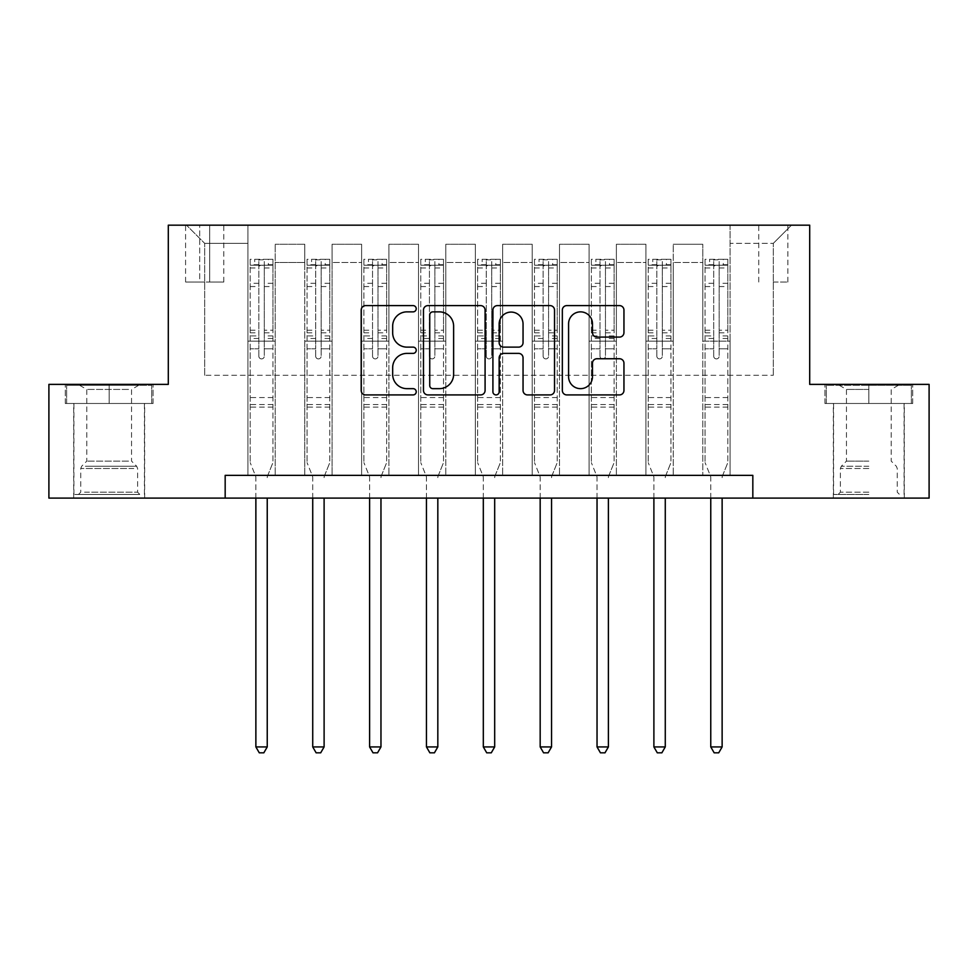 <?xml version="1.0" encoding="UTF-8"?>
<svg xmlns="http://www.w3.org/2000/svg" width="978" height="978" viewBox="0 0 978 978"><rect width="100%" height="100%" fill="white"/><g stroke="black" fill="none" stroke-linecap="round" stroke-linejoin="round"><path stroke-width="0.73" stroke-dasharray="4.89 3.67" d="M416.225 308.73A3.13 3.13 0 0 0 413.095 305.613L365.65 305.613A4.462 4.462 0 0 0 361.188 310.075L361.188 390.442A4.462 4.462 0 0 0 365.65 394.916L413.095 394.916A3.13 3.13 0 0 0 416.225 391.787A3.13 3.13 0 0 0 413.095 388.657L406.958 388.657A14.291 14.291 0 0 1 392.667 374.366L392.667 367.679A14.291 14.291 0 0 1 406.958 353.388L413.095 353.388A3.13 3.13 0 0 0 416.225 350.258A3.13 3.13 0 0 0 413.095 347.129L406.958 347.129A14.291 14.291 0 0 1 392.667 332.85L392.667 326.151A14.291 14.291 0 0 1 406.958 311.86L413.095 311.86A3.13 3.13 0 0 0 416.225 308.73M868.831 403.486L824.931 403.486L912.718 403.486L868.831 403.486L868.831 384.378L912.718 384.378L824.931 384.378L868.831 384.378L868.831 403.486L833.574 403.486L911.362 403.486L826.3 403.486L904.075 403.486L868.831 403.486L868.831 385.283L911.362 385.283L826.3 385.283L868.831 385.283L839.258 385.283L868.831 385.283L868.831 403.486M868.831 498.095L833.342 498.095L868.831 498.095M773.305 225.172L787.865 225.172L773.305 225.172M773.305 282.031L787.865 282.031L773.305 282.031M109.169 403.486L153.069 403.486L65.281 403.486L109.169 403.486L109.169 384.378L153.069 384.378L65.281 384.378L109.169 384.378L109.169 403.486L66.638 403.486L151.7 403.486L109.169 403.486L109.169 385.283L66.638 385.283L151.7 385.283L109.169 385.283L109.169 403.486M109.169 498.095L144.658 498.095L109.169 498.095M225.172 498.095L225.172 475.357L225.172 498.095L225.172 475.357L752.828 475.357L225.172 475.357L752.828 475.357L752.828 498.095L48.9 498.095L48.9 384.378L168.302 384.378L168.302 225.172L809.698 225.172L809.698 384.378L929.1 384.378L929.1 498.095L752.828 498.095L752.828 475.357L752.828 498.095M247.911 475.357L275.209 475.357L247.911 475.357L275.209 475.357L247.911 475.357L247.911 225.172L186.505 225.172L791.495 225.172L730.089 225.172L730.089 475.357L702.791 475.357L730.089 475.357L702.791 475.357L730.089 475.357L730.089 225.172L730.089 341.163L730.089 243.363L773.305 243.363L730.089 243.363L730.089 225.172L247.911 225.172L247.911 341.163L275.209 341.163L275.209 262.471L275.209 475.357L275.209 244.268L275.209 475.357L275.209 341.163L247.911 341.163L247.911 243.363L204.695 243.363L247.911 243.363L247.911 225.172L247.911 475.357M304.769 475.357L332.068 475.357L304.769 475.357L332.068 475.357L304.769 475.357L304.769 244.268L275.209 244.268L304.769 244.268L304.769 475.357L304.769 341.163L332.068 341.163L332.068 262.471L332.068 475.357L332.068 244.268L332.068 475.357L332.068 341.163L304.769 341.163L304.769 262.471L304.769 475.357M361.628 475.357L388.926 475.357L361.628 475.357L388.926 475.357L361.628 475.357L361.628 244.268L332.068 244.268L332.068 262.471L332.068 244.268L361.628 244.268L361.628 475.357L361.628 341.163L388.926 341.163L388.926 262.471L388.926 475.357L388.926 244.268L388.926 475.357L388.926 341.163L361.628 341.163L361.628 262.471L361.628 341.163L388.926 341.163L361.628 341.163L361.628 475.357M418.498 475.357L445.785 475.357L418.498 475.357L445.785 475.357L418.498 475.357L418.498 244.268L388.926 244.268L388.926 262.471L388.926 244.268L418.498 244.268L418.498 475.357L418.498 341.163L445.785 341.163L445.785 262.471L445.785 475.357L445.785 244.268L445.785 475.357L445.785 341.163L418.498 341.163L418.498 262.471L418.498 341.163L445.785 341.163L418.498 341.163L418.498 475.357M475.357 475.357L502.643 475.357L475.357 475.357L502.643 475.357L475.357 475.357L475.357 244.268L445.785 244.268L445.785 262.471L445.785 244.268L475.357 244.268L475.357 475.357L475.357 341.163L502.643 341.163L502.643 262.471L502.643 475.357L502.643 244.268L502.643 475.357L502.643 341.163L475.357 341.163L475.357 262.471L475.357 341.163L502.643 341.163L475.357 341.163L475.357 475.357M532.215 475.357L559.502 475.357L532.215 475.357L559.502 475.357L532.215 475.357L532.215 244.268L502.643 244.268L502.643 262.471L502.643 244.268L532.215 244.268L532.215 475.357L532.215 341.163L559.502 341.163L559.502 262.471L559.502 475.357L559.502 244.268L559.502 475.357L559.502 341.163L532.215 341.163L532.215 262.471L532.215 341.163L559.502 341.163L532.215 341.163L532.215 475.357M589.074 475.357L616.372 475.357L589.074 475.357L616.372 475.357L589.074 475.357L589.074 244.268L559.502 244.268L559.502 262.471L559.502 244.268L589.074 244.268L589.074 475.357L589.074 341.163L616.372 341.163L616.372 262.471L616.372 475.357L616.372 244.268L616.372 475.357L616.372 341.163L589.074 341.163L589.074 262.471L589.074 341.163L616.372 341.163L589.074 341.163L589.074 475.357M645.932 475.357L673.231 475.357L645.932 475.357L673.231 475.357L645.932 475.357L645.932 244.268L616.372 244.268L616.372 262.471L616.372 244.268L645.932 244.268L645.932 475.357L645.932 341.163L673.231 341.163L673.231 262.471L673.231 475.357L673.231 244.268L673.231 475.357L673.231 341.163L645.932 341.163L645.932 262.471L645.932 341.163L673.231 341.163L645.932 341.163L645.932 475.357M199.695 225.172L185.588 225.172L199.695 225.172L199.695 282.031L185.588 282.031L209.695 282.031L199.695 282.031L199.695 225.172M209.695 225.172L223.803 225.172L209.695 225.172L209.695 282.031L223.803 282.031L209.695 282.031L209.695 225.172M204.695 375.283L204.695 243.363L186.505 225.172L204.695 243.363L204.695 375.283L773.305 375.283L204.695 375.283M773.305 375.283L773.305 243.363L773.305 375.283M702.791 341.163L730.089 341.163L730.089 475.357L730.089 341.163L702.791 341.163L702.791 262.471L702.791 341.163L730.089 341.163L702.791 341.163L702.791 475.357L702.791 244.268L673.231 244.268L673.231 262.471L673.231 244.268L702.791 244.268L702.791 475.357L702.791 341.163M247.911 341.163L275.209 341.163L247.911 341.163M304.769 244.268L275.209 244.268L304.769 244.268L304.769 262.471L304.769 244.268M304.769 341.163L332.068 341.163L304.769 341.163M361.628 262.471L361.628 244.268L361.628 262.471L332.068 262.471L361.628 262.471M418.498 262.471L418.498 244.268L418.498 262.471L388.926 262.471L418.498 262.471M475.357 262.471L475.357 244.268L475.357 262.471L445.785 262.471L475.357 262.471M532.215 262.471L532.215 244.268L532.215 262.471L502.643 262.471L532.215 262.471M589.074 262.471L589.074 244.268L589.074 262.471L559.502 262.471L589.074 262.471M645.932 262.471L645.932 244.268L645.932 262.471L616.372 262.471L645.932 262.471M702.791 262.471L702.791 244.268L702.791 262.471L673.231 262.471L702.791 262.471M361.628 244.268L332.068 244.268L361.628 244.268M418.498 244.268L388.926 244.268L418.498 244.268M475.357 244.268L445.785 244.268L475.357 244.268M532.215 244.268L502.643 244.268L532.215 244.268M589.074 244.268L559.502 244.268L589.074 244.268M645.932 244.268L616.372 244.268L645.932 244.268M702.791 244.268L673.231 244.268L702.791 244.268M791.495 225.172L773.305 243.363L791.495 225.172M65.281 403.486L65.281 384.378L65.281 403.486M153.069 403.486L153.069 384.378L153.069 403.486M912.718 403.486L912.718 384.378L912.718 403.486M824.931 403.486L824.931 384.378L824.931 403.486M485.088 390.442L485.088 310.075A4.462 4.462 0 0 0 480.626 305.613L427.936 305.613A4.462 4.462 0 0 0 423.474 310.075L423.474 390.442A4.462 4.462 0 0 0 427.936 394.916L480.626 394.916A4.462 4.462 0 0 0 485.088 390.442M432.851 311.86A3.13 3.13 0 0 0 429.733 314.989L429.733 385.54A3.13 3.13 0 0 0 432.851 388.657L439.33 388.657A14.291 14.291 0 0 0 453.621 374.366L453.621 326.151A14.291 14.291 0 0 0 439.33 311.86L432.851 311.86M497.374 305.613L550.064 305.613A4.462 4.462 0 0 1 554.526 310.075L554.526 390.442A4.462 4.462 0 0 1 550.064 394.916L527.509 394.916A4.462 4.462 0 0 1 523.047 390.442L523.047 357.85A4.462 4.462 0 0 0 518.584 353.388L503.621 353.388A4.462 4.462 0 0 0 499.159 357.85L499.159 391.787A3.13 3.13 0 0 1 496.029 394.916A3.13 3.13 0 0 1 492.912 391.787L492.912 310.075A4.462 4.462 0 0 1 497.374 305.613M523.047 324.024A11.944 11.944 0 0 0 511.103 312.08A11.944 11.944 0 0 0 499.159 324.024L499.159 342.667A4.462 4.462 0 0 0 503.621 347.129L518.584 347.129A4.462 4.462 0 0 0 523.047 342.667L523.047 324.024M596.947 337.092L619.49 337.092A4.462 4.462 0 0 0 623.952 332.618L623.952 310.075A4.462 4.462 0 0 0 619.49 305.613L566.8 305.613A4.462 4.462 0 0 0 562.338 310.075L562.338 390.442A4.462 4.462 0 0 0 566.8 394.916L619.49 394.916A4.462 4.462 0 0 0 623.952 390.442L623.952 363.205A4.462 4.462 0 0 0 619.49 358.743L596.947 358.743A4.462 4.462 0 0 0 592.472 363.205L592.472 376.713A11.944 11.944 0 0 1 580.529 388.657A11.944 11.944 0 0 1 568.585 376.713L568.585 323.804A11.944 11.944 0 0 1 580.529 311.86A11.944 11.944 0 0 1 592.472 323.804L592.472 332.618A4.462 4.462 0 0 0 596.947 337.092M258.828 356.175A2.726 2.726 0 0 0 261.554 358.902A2.726 2.726 0 0 1 258.828 356.175L258.828 348.804L258.828 356.175M272.813 259.28L268.375 259.28L268.375 265.197L272.935 265.197L272.935 259.28L250.185 259.28L250.185 462.618L250.185 348.804L258.828 348.804L258.828 335.919L250.185 335.919M250.185 259.28L250.185 348.804L258.828 348.804L258.828 266.395C260.649 264.806 262.459 264.806 264.292 266.395L264.292 330.222L272.935 330.222L272.935 462.618L272.935 348.804L264.292 348.804L264.292 356.175A2.726 2.726 0 0 1 261.554 358.902A2.726 2.726 0 0 0 264.292 356.175L264.292 330.222M272.935 265.197L272.935 330.222M272.935 259.28L272.935 348.804L264.292 348.804L264.292 259.842L258.828 259.842L258.828 335.919M268.375 259.28L250.295 259.28M268.375 265.197L254.732 265.197L254.732 259.28M250.185 265.197L272.813 265.197M250.295 265.197L254.732 265.197M267.569 475.931L272.935 462.618L267.569 475.931A4.548 4.548 0 0 0 267.238 477.631A4.548 4.548 0 0 1 267.569 475.931M255.869 498.095L255.869 477.631A4.548 4.548 0 0 0 255.539 475.931L250.185 462.618L255.539 475.931A4.548 4.548 0 0 1 255.869 477.631L255.869 746.923L267.238 746.923L267.238 498.095M272.935 407.117L250.185 407.117M255.869 746.923L259.28 752.828L263.828 752.828L267.238 746.923M258.828 266.395L258.828 259.842M264.292 266.395L264.292 259.842M315.686 356.175A2.726 2.726 0 0 0 318.425 358.902A2.726 2.726 0 0 1 315.686 356.175L315.686 348.804L315.686 356.175M329.672 259.28L325.246 259.28L325.246 265.197L329.794 265.197L329.794 259.28L307.043 259.28L307.043 462.618L307.043 348.804L315.686 348.804L315.686 335.919L307.043 335.919M307.043 259.28L307.043 348.804L315.686 348.804L315.686 266.395C317.508 264.806 319.329 264.806 321.151 266.395L321.151 330.222L329.794 330.222L329.794 462.618L329.794 348.804L321.151 348.804L321.151 356.175A2.726 2.726 0 0 1 318.425 358.902A2.726 2.726 0 0 0 321.151 356.175L321.151 330.222M329.794 265.197L329.794 330.222M329.794 259.28L329.794 348.804L321.151 348.804L321.151 259.842L315.686 259.842L315.686 335.919M325.246 259.28L307.165 259.28M325.246 265.197L311.591 265.197L311.591 259.28M307.043 265.197L329.672 265.197M307.165 265.197L311.591 265.197M324.439 475.931L329.794 462.618L324.439 475.931A4.548 4.548 0 0 0 324.109 477.631A4.548 4.548 0 0 1 324.439 475.931M312.728 498.095L312.728 477.631A4.548 4.548 0 0 0 312.398 475.931L307.043 462.618L312.398 475.931A4.548 4.548 0 0 1 312.728 477.631L312.728 746.923L324.109 746.923L324.109 498.095M329.794 407.117L307.043 407.117M312.728 746.923L316.139 752.828L320.698 752.828L324.109 746.923M315.686 266.395L315.686 259.842M321.151 266.395L321.151 259.842M372.545 356.175A2.726 2.726 0 0 0 375.283 358.902A2.726 2.726 0 0 1 372.545 356.175L372.545 348.804L372.545 356.175M386.542 259.28L382.105 259.28L382.105 265.197L386.652 265.197L386.652 259.28L363.902 259.28L363.902 462.618L363.902 348.804L372.545 348.804L372.545 335.919L363.902 335.919M363.902 259.28L363.902 348.804L372.545 348.804L372.545 266.395C374.366 264.806 376.188 264.806 378.009 266.395L378.009 330.222L386.652 330.222L386.652 462.618L386.652 348.804L378.009 348.804L378.009 356.175A2.726 2.726 0 0 1 375.283 358.902A2.726 2.726 0 0 0 378.009 356.175L378.009 330.222M386.652 265.197L386.652 330.222M386.652 259.28L386.652 348.804L378.009 348.804L378.009 259.842L372.545 259.842L372.545 335.919M382.105 259.28L364.024 259.28M382.105 265.197L368.461 265.197L368.461 259.28M363.902 265.197L386.542 265.197M364.024 265.197L368.461 265.197M381.298 475.931L386.652 462.618L381.298 475.931A4.548 4.548 0 0 0 380.968 477.631A4.548 4.548 0 0 1 381.298 475.931M369.598 498.095L369.598 477.631A4.548 4.548 0 0 0 369.268 475.931L363.902 462.618L369.268 475.931A4.548 4.548 0 0 1 369.598 477.631L369.598 746.923L380.968 746.923L380.968 498.095M386.652 407.117L363.902 407.117M369.598 746.923L373.009 752.828L377.557 752.828L380.968 746.923M372.545 266.395L372.545 259.842M378.009 266.395L378.009 259.842M429.415 356.175A2.726 2.726 0 0 0 432.142 358.902A2.726 2.726 0 0 1 429.415 356.175L429.415 348.804L429.415 356.175M443.401 259.28L438.963 259.28L438.963 265.197L443.511 265.197L443.511 259.28L420.772 259.28L420.772 462.618L420.772 348.804L429.415 348.804L429.415 335.919L420.772 335.919M420.772 259.28L420.772 348.804L429.415 348.804L429.415 266.395C431.225 264.806 433.046 264.806 434.868 266.395L434.868 330.222L443.511 330.222L443.511 462.618L443.511 348.804L434.868 348.804L434.868 356.175A2.726 2.726 0 0 1 432.142 358.902A2.726 2.726 0 0 0 434.868 356.175L434.868 330.222M443.511 265.197L443.511 330.222M443.511 259.28L443.511 348.804L434.868 348.804L434.868 259.842L429.415 259.842L429.415 335.919M438.963 259.28L420.882 259.28M438.963 265.197L425.32 265.197L425.32 259.28M420.772 265.197L443.401 265.197M420.882 265.197L425.32 265.197M438.156 475.931L443.511 462.618L438.156 475.931A4.548 4.548 0 0 0 437.826 477.631A4.548 4.548 0 0 1 438.156 475.931M426.457 498.095L426.457 477.631A4.548 4.548 0 0 0 426.127 475.931L420.772 462.618L426.127 475.931A4.548 4.548 0 0 1 426.457 477.631L426.457 746.923L437.826 746.923L437.826 498.095M443.511 407.117L420.772 407.117M426.457 746.923L429.868 752.828L434.415 752.828L437.826 746.923M429.415 266.395L429.415 259.842M434.868 266.395L434.868 259.842M486.274 356.175A2.726 2.726 0 0 0 489 358.902A2.726 2.726 0 0 1 486.274 356.175L486.274 348.804L486.274 356.175M500.259 259.28L495.822 259.28L495.822 265.197L500.369 265.197L500.369 259.28L477.631 259.28L477.631 462.618L477.631 348.804L486.274 348.804L486.274 335.919L477.631 335.919M477.631 259.28L477.631 348.804L486.274 348.804L486.274 266.395C488.083 264.806 489.905 264.806 491.726 266.395L491.726 330.222L500.369 330.222L500.369 462.618L500.369 348.804L491.726 348.804L491.726 356.175A2.726 2.726 0 0 1 489 358.902A2.726 2.726 0 0 0 491.726 356.175L491.726 330.222M500.369 265.197L500.369 330.222M500.369 259.28L500.369 348.804L491.726 348.804L491.726 259.842L486.274 259.842L486.274 335.919M495.822 259.28L477.741 259.28M495.822 265.197L482.178 265.197L482.178 259.28M477.631 265.197L500.259 265.197M477.741 265.197L482.178 265.197M495.015 475.931L500.369 462.618L495.015 475.931A4.548 4.548 0 0 0 494.685 477.631A4.548 4.548 0 0 1 495.015 475.931M483.315 498.095L483.315 477.631A4.548 4.548 0 0 0 482.985 475.931L477.631 462.618L482.985 475.931A4.548 4.548 0 0 1 483.315 477.631L483.315 746.923L494.685 746.923L494.685 498.095M500.369 407.117L477.631 407.117M483.315 746.923L486.726 752.828L491.274 752.828L494.685 746.923M486.274 266.395L486.274 259.842M491.726 266.395L491.726 259.842M135.759 494.465L78.472 494.465L135.759 494.465M84.548 492.178L137.605 492.178L84.548 492.178M134.781 385.283L79.609 385.283L134.781 385.283M128.558 389.427L86.785 389.427L128.558 389.427M128.558 461.127L86.785 461.127L128.558 461.127M139.707 494.465L73.925 494.465L139.707 494.465M139.707 403.486L73.925 403.486L139.707 403.486M66.638 403.486L66.638 385.283L66.638 403.486M151.7 403.486L151.7 385.283L151.7 403.486M868.831 494.465L833.574 494.465L868.831 494.465M868.831 492.178L840.395 492.178L868.831 492.178M868.831 389.427L846.447 389.427L868.831 389.427M868.831 461.127L846.447 461.127L868.831 461.127M826.3 403.486L826.3 385.283L826.3 403.486M911.362 403.486L911.362 385.283L911.362 403.486M543.132 356.175A2.726 2.726 0 0 0 545.858 358.902A2.726 2.726 0 0 1 543.132 356.175L543.132 348.804L543.132 356.175M557.118 259.28L552.68 259.28L552.68 265.197L557.228 265.197L557.228 259.28L534.489 259.28L534.489 462.618L534.489 348.804L543.132 348.804L543.132 335.919L534.489 335.919M534.489 259.28L534.489 348.804L543.132 348.804L543.132 266.395C544.942 264.806 546.763 264.806 548.585 266.395L548.585 330.222L557.228 330.222L557.228 462.618L557.228 348.804L548.585 348.804L548.585 356.175A2.726 2.726 0 0 1 545.858 358.902A2.726 2.726 0 0 0 548.585 356.175L548.585 330.222M557.228 265.197L557.228 330.222M557.228 259.28L557.228 348.804L548.585 348.804L548.585 259.842L543.132 259.842L543.132 335.919M552.68 259.28L534.599 259.28M552.68 265.197L539.037 265.197L539.037 259.28M534.489 265.197L557.118 265.197M534.599 265.197L539.037 265.197M551.873 475.931L557.228 462.618L551.873 475.931A4.548 4.548 0 0 0 551.543 477.631A4.548 4.548 0 0 1 551.873 475.931M540.174 498.095L540.174 477.631A4.548 4.548 0 0 0 539.844 475.931L534.489 462.618L539.844 475.931A4.548 4.548 0 0 1 540.174 477.631L540.174 746.923L551.543 746.923L551.543 498.095M557.228 407.117L534.489 407.117M540.174 746.923L543.585 752.828L548.132 752.828L551.543 746.923M543.132 266.395L543.132 259.842M548.585 266.395L548.585 259.842M599.991 356.175A2.726 2.726 0 0 0 602.717 358.902A2.726 2.726 0 0 1 599.991 356.175L599.991 348.804L599.991 356.175M613.976 259.28L609.538 259.28L609.538 265.197L614.098 265.197L614.098 259.28L591.348 259.28L591.348 462.618L591.348 348.804L599.991 348.804L599.991 335.919L591.348 335.919M591.348 259.28L591.348 348.804L599.991 348.804L599.991 266.395C601.812 264.806 603.622 264.806 605.455 266.395L605.455 330.222L614.098 330.222L614.098 462.618L614.098 348.804L605.455 348.804L605.455 356.175A2.726 2.726 0 0 1 602.717 358.902A2.726 2.726 0 0 0 605.455 356.175L605.455 330.222M614.098 265.197L614.098 330.222M614.098 259.28L614.098 348.804L605.455 348.804L605.455 259.842L599.991 259.842L599.991 335.919M609.538 259.28L591.458 259.28M609.538 265.197L595.895 265.197L595.895 259.28M591.348 265.197L613.976 265.197M591.458 265.197L595.895 265.197M608.732 475.931L614.098 462.618L608.732 475.931A4.548 4.548 0 0 0 608.402 477.631A4.548 4.548 0 0 1 608.732 475.931M597.032 498.095L597.032 477.631A4.548 4.548 0 0 0 596.702 475.931L591.348 462.618L596.702 475.931A4.548 4.548 0 0 1 597.032 477.631L597.032 746.923L608.402 746.923L608.402 498.095M614.098 407.117L591.348 407.117M597.032 746.923L600.443 752.828L604.991 752.828L608.402 746.923M599.991 266.395L599.991 259.842M605.455 266.395L605.455 259.842M656.849 356.175A2.726 2.726 0 0 0 659.575 358.902A2.726 2.726 0 0 1 656.849 356.175L656.849 348.804L656.849 356.175M670.835 259.28L666.409 259.28L666.409 265.197L670.957 265.197L670.957 259.28L648.206 259.28L648.206 462.618L648.206 348.804L656.849 348.804L656.849 335.919L648.206 335.919M648.206 259.28L648.206 348.804L656.849 348.804L656.849 266.395C658.671 264.806 660.492 264.806 662.314 266.395L662.314 330.222L670.957 330.222L670.957 462.618L670.957 348.804L662.314 348.804L662.314 356.175A2.726 2.726 0 0 1 659.575 358.902A2.726 2.726 0 0 0 662.314 356.175L662.314 330.222M670.957 265.197L670.957 330.222M670.957 259.28L670.957 348.804L662.314 348.804L662.314 259.842L656.849 259.842L656.849 335.919M666.409 259.28L648.328 259.28M666.409 265.197L652.754 265.197L652.754 259.28M648.206 265.197L670.835 265.197M648.328 265.197L652.754 265.197M665.602 475.931L670.957 462.618L665.602 475.931A4.548 4.548 0 0 0 665.272 477.631A4.548 4.548 0 0 1 665.602 475.931M653.891 498.095L653.891 477.631A4.548 4.548 0 0 0 653.561 475.931L648.206 462.618L653.561 475.931A4.548 4.548 0 0 1 653.891 477.631L653.891 746.923L665.272 746.923L665.272 498.095M670.957 407.117L648.206 407.117M653.891 746.923L657.302 752.828L661.861 752.828L665.272 746.923M656.849 266.395L656.849 259.842M662.314 266.395L662.314 259.842M713.708 356.175A2.726 2.726 0 0 0 716.446 358.902A2.726 2.726 0 0 1 713.708 356.175L713.708 348.804L713.708 356.175M727.705 259.28L723.268 259.28L723.268 265.197L727.815 265.197L727.815 259.28L705.065 259.28L705.065 462.618L705.065 348.804L713.708 348.804L713.708 335.919L705.065 335.919M705.065 259.28L705.065 348.804L713.708 348.804L713.708 266.395C715.529 264.806 717.351 264.806 719.172 266.395L719.172 330.222L727.815 330.222L727.815 462.618L727.815 348.804L719.172 348.804L719.172 356.175A2.726 2.726 0 0 1 716.446 358.902A2.726 2.726 0 0 0 719.172 356.175L719.172 330.222M727.815 265.197L727.815 330.222M727.815 259.28L727.815 348.804L719.172 348.804L719.172 259.842L713.708 259.842L713.708 335.919M723.268 259.28L705.187 259.28M723.268 265.197L709.625 265.197L709.625 259.28M705.065 265.197L727.705 265.197M705.187 265.197L709.625 265.197M722.461 475.931L727.815 462.618L722.461 475.931A4.548 4.548 0 0 0 722.131 477.631A4.548 4.548 0 0 1 722.461 475.931M710.761 498.095L710.761 477.631A4.548 4.548 0 0 0 710.431 475.931L705.065 462.618L710.431 475.931A4.548 4.548 0 0 1 710.761 477.631L710.761 746.923L722.131 746.923L722.131 498.095M727.815 407.117L705.065 407.117M710.761 746.923L714.172 752.828L718.72 752.828L722.131 746.923M713.708 266.395L713.708 259.842M719.172 266.395L719.172 259.842M304.769 262.471L275.209 262.471L304.769 262.471M258.828 283.314L250.185 283.314M250.185 286.554L258.828 286.554M250.185 330.222L258.828 330.222M272.935 397.569L250.185 397.569M258.828 338.498L250.185 338.498M272.935 338.498L264.292 338.498M250.185 332.801L258.828 332.801M264.292 332.801L272.935 332.801M272.935 335.919L264.292 335.919M272.935 283.314L264.292 283.314M264.292 286.554L272.935 286.554M258.828 264.72L250.185 264.72M250.185 267.972L258.828 267.972M272.935 264.72L264.292 264.72M264.292 267.972L272.935 267.972M272.935 404.562L250.185 404.562M315.686 283.314L307.043 283.314M307.043 286.554L315.686 286.554M307.043 330.222L315.686 330.222M329.794 397.569L307.043 397.569M315.686 338.498L307.043 338.498M329.794 338.498L321.151 338.498M307.043 332.801L315.686 332.801M321.151 332.801L329.794 332.801M329.794 335.919L321.151 335.919M329.794 283.314L321.151 283.314M321.151 286.554L329.794 286.554M315.686 264.72L307.043 264.72M307.043 267.972L315.686 267.972M329.794 264.72L321.151 264.72M321.151 267.972L329.794 267.972M329.794 404.562L307.043 404.562M372.545 283.314L363.902 283.314M363.902 286.554L372.545 286.554M363.902 330.222L372.545 330.222M386.652 397.569L363.902 397.569M372.545 338.498L363.902 338.498M386.652 338.498L378.009 338.498M363.902 332.801L372.545 332.801M378.009 332.801L386.652 332.801M386.652 335.919L378.009 335.919M386.652 283.314L378.009 283.314M378.009 286.554L386.652 286.554M372.545 264.72L363.902 264.72M363.902 267.972L372.545 267.972M386.652 264.72L378.009 264.72M378.009 267.972L386.652 267.972M386.652 404.562L363.902 404.562M429.415 283.314L420.772 283.314M420.772 286.554L429.415 286.554M420.772 330.222L429.415 330.222M443.511 397.569L420.772 397.569M429.415 338.498L420.772 338.498M443.511 338.498L434.868 338.498M420.772 332.801L429.415 332.801M434.868 332.801L443.511 332.801M443.511 335.919L434.868 335.919M443.511 283.314L434.868 283.314M434.868 286.554L443.511 286.554M429.415 264.72L420.772 264.72M420.772 267.972L429.415 267.972M443.511 264.72L434.868 264.72M434.868 267.972L443.511 267.972M443.511 404.562L420.772 404.562M486.274 283.314L477.631 283.314M477.631 286.554L486.274 286.554M477.631 330.222L486.274 330.222M500.369 397.569L477.631 397.569M486.274 338.498L477.631 338.498M500.369 338.498L491.726 338.498M477.631 332.801L486.274 332.801M491.726 332.801L500.369 332.801M500.369 335.919L491.726 335.919M500.369 283.314L491.726 283.314M491.726 286.554L500.369 286.554M486.274 264.72L477.631 264.72M477.631 267.972L486.274 267.972M500.369 264.72L491.726 264.72M491.726 267.972L500.369 267.972M500.369 404.562L477.631 404.562M133.79 468.486L80.746 468.486L133.79 468.486M85.355 466.237L136.675 466.237L85.355 466.237M868.831 468.486L840.395 468.486L868.831 468.486M868.831 466.237L841.325 466.237L868.831 466.237M543.132 283.314L534.489 283.314M534.489 286.554L543.132 286.554M534.489 330.222L543.132 330.222M557.228 397.569L534.489 397.569M543.132 338.498L534.489 338.498M557.228 338.498L548.585 338.498M534.489 332.801L543.132 332.801M548.585 332.801L557.228 332.801M557.228 335.919L548.585 335.919M557.228 283.314L548.585 283.314M548.585 286.554L557.228 286.554M543.132 264.72L534.489 264.72M534.489 267.972L543.132 267.972M557.228 264.72L548.585 264.72M548.585 267.972L557.228 267.972M557.228 404.562L534.489 404.562M599.991 283.314L591.348 283.314M591.348 286.554L599.991 286.554M591.348 330.222L599.991 330.222M614.098 397.569L591.348 397.569M599.991 338.498L591.348 338.498M614.098 338.498L605.455 338.498M591.348 332.801L599.991 332.801M605.455 332.801L614.098 332.801M614.098 335.919L605.455 335.919M614.098 283.314L605.455 283.314M605.455 286.554L614.098 286.554M599.991 264.72L591.348 264.72M591.348 267.972L599.991 267.972M614.098 264.72L605.455 264.72M605.455 267.972L614.098 267.972M614.098 404.562L591.348 404.562M656.849 283.314L648.206 283.314M648.206 286.554L656.849 286.554M648.206 330.222L656.849 330.222M670.957 397.569L648.206 397.569M656.849 338.498L648.206 338.498M670.957 338.498L662.314 338.498M648.206 332.801L656.849 332.801M662.314 332.801L670.957 332.801M670.957 335.919L662.314 335.919M670.957 283.314L662.314 283.314M662.314 286.554L670.957 286.554M656.849 264.72L648.206 264.72M648.206 267.972L656.849 267.972M670.957 264.72L662.314 264.72M662.314 267.972L670.957 267.972M670.957 404.562L648.206 404.562M713.708 283.314L705.065 283.314M705.065 286.554L713.708 286.554M705.065 330.222L713.708 330.222M727.815 397.569L705.065 397.569M713.708 338.498L705.065 338.498M727.815 338.498L719.172 338.498M705.065 332.801L713.708 332.801M719.172 332.801L727.815 332.801M727.815 335.919L719.172 335.919M727.815 283.314L719.172 283.314M719.172 286.554L727.815 286.554M713.708 264.72L705.065 264.72M705.065 267.972L713.708 267.972M727.815 264.72L719.172 264.72M719.172 267.972L727.815 267.972M727.815 404.562L705.065 404.562M833.342 498.095L833.342 403.486M758.745 282.031L758.745 225.172M73.692 498.095L73.692 403.486M144.658 498.095L144.658 403.486M185.588 282.031L185.588 225.172M223.803 282.031L223.803 225.172M787.865 282.031L787.865 225.172M904.308 498.095L904.308 403.486M79.609 385.283L86.785 389.427L86.785 461.127L81.675 466.237L80.746 468.486L80.746 492.178L78.472 494.465M144.426 494.465L144.426 403.486M73.925 494.465L73.925 403.486M138.742 385.283L131.553 389.427L131.553 461.127L136.675 466.237L137.605 468.486L137.605 492.178L139.878 494.465M898.391 385.283L891.215 389.427L891.215 461.127L896.325 466.237L897.254 468.486L897.254 492.178L899.528 494.465M833.574 494.465L833.574 403.486M904.075 494.465L904.075 403.486M839.258 385.283L846.447 389.427L846.447 461.127L841.325 466.237L840.395 468.486L840.395 492.178L838.122 494.465"/><path stroke-width="1.47" d="M416.225 308.73A3.13 3.13 0 0 0 413.095 305.613L365.65 305.613A4.462 4.462 0 0 0 361.188 310.075L361.188 390.442A4.462 4.462 0 0 0 365.65 394.916L413.095 394.916A3.13 3.13 0 0 0 416.225 391.787A3.13 3.13 0 0 0 413.095 388.657L406.958 388.657A14.291 14.291 0 0 1 392.667 374.366L392.667 367.679A14.291 14.291 0 0 1 406.958 353.388L413.095 353.388A3.13 3.13 0 0 0 416.225 350.258A3.13 3.13 0 0 0 413.095 347.129L406.958 347.129A14.291 14.291 0 0 1 392.667 332.85L392.667 326.151A14.291 14.291 0 0 1 406.958 311.86L413.095 311.86A3.13 3.13 0 0 0 416.225 308.73M619.49 337.092A4.462 4.462 0 0 0 623.952 332.618L623.952 310.075A4.462 4.462 0 0 0 619.49 305.613L566.8 305.613A4.462 4.462 0 0 0 562.338 310.075L562.338 390.442A4.462 4.462 0 0 0 566.8 394.916L619.49 394.916A4.462 4.462 0 0 0 623.952 390.442L623.952 363.205A4.462 4.462 0 0 0 619.49 358.743L596.947 358.743A4.462 4.462 0 0 0 592.472 363.205L592.472 376.713A11.944 11.944 0 0 1 580.529 388.657A11.944 11.944 0 0 1 568.585 376.713L568.585 323.804A11.944 11.944 0 0 1 580.529 311.86A11.944 11.944 0 0 1 592.472 323.804L592.472 332.618A4.462 4.462 0 0 0 596.947 337.092L619.49 337.092M225.172 498.095L48.9 498.095L48.9 384.378L168.302 384.378L168.302 225.172L809.698 225.172L809.698 384.378L929.1 384.378L929.1 498.095L752.828 498.095L752.828 475.357L225.172 475.357L225.172 498.095L752.828 498.095M485.088 310.075A4.462 4.462 0 0 0 480.626 305.613L427.936 305.613A4.462 4.462 0 0 0 423.474 310.075L423.474 390.442A4.462 4.462 0 0 0 427.936 394.916L480.626 394.916A4.462 4.462 0 0 0 485.088 390.442L485.088 310.075M497.374 305.613L550.064 305.613A4.462 4.462 0 0 1 554.526 310.075L554.526 390.442A4.462 4.462 0 0 1 550.064 394.916L527.509 394.916A4.462 4.462 0 0 1 523.047 390.442L523.047 357.85A4.462 4.462 0 0 0 518.584 353.388L503.621 353.388A4.462 4.462 0 0 0 499.159 357.85L499.159 391.787A3.13 3.13 0 0 1 496.029 394.916A3.13 3.13 0 0 1 492.912 391.787L492.912 310.075A4.462 4.462 0 0 1 497.374 305.613M432.851 311.86A3.13 3.13 0 0 0 429.733 314.989L429.733 385.54A3.13 3.13 0 0 0 432.851 388.657L439.33 388.657A14.291 14.291 0 0 0 453.621 374.366L453.621 326.151A14.291 14.291 0 0 0 439.33 311.86L432.851 311.86M523.047 324.024A11.944 11.944 0 0 0 511.103 312.08A11.944 11.944 0 0 0 499.159 324.024L499.159 342.667A4.462 4.462 0 0 0 503.621 347.129L518.584 347.129A4.462 4.462 0 0 0 523.047 342.667L523.047 324.024M255.869 498.095L255.869 746.923L267.238 746.923L267.238 498.095M267.238 746.923L263.828 752.828L259.28 752.828L255.869 746.923M312.728 498.095L312.728 746.923L324.109 746.923L324.109 498.095M324.109 746.923L320.698 752.828L316.139 752.828L312.728 746.923M369.598 498.095L369.598 746.923L380.968 746.923L380.968 498.095M380.968 746.923L377.557 752.828L373.009 752.828L369.598 746.923M426.457 498.095L426.457 746.923L437.826 746.923L437.826 498.095M437.826 746.923L434.415 752.828L429.868 752.828L426.457 746.923M483.315 498.095L483.315 746.923L494.685 746.923L494.685 498.095M494.685 746.923L491.274 752.828L486.726 752.828L483.315 746.923M540.174 498.095L540.174 746.923L551.543 746.923L551.543 498.095M551.543 746.923L548.132 752.828L543.585 752.828L540.174 746.923M597.032 498.095L597.032 746.923L608.402 746.923L608.402 498.095M608.402 746.923L604.991 752.828L600.443 752.828L597.032 746.923M653.891 498.095L653.891 746.923L665.272 746.923L665.272 498.095M665.272 746.923L661.861 752.828L657.302 752.828L653.891 746.923M710.761 498.095L710.761 746.923L722.131 746.923L722.131 498.095M722.131 746.923L718.72 752.828L714.172 752.828L710.761 746.923"/></g></svg>
